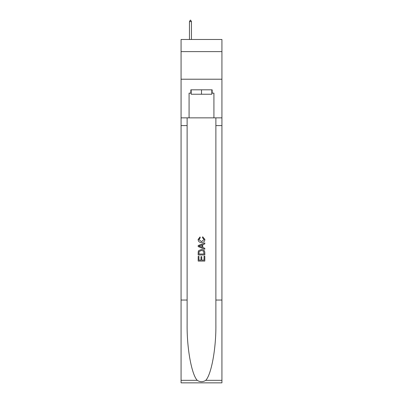 <?xml version="1.0" encoding="UTF-8"?>
<svg xmlns="http://www.w3.org/2000/svg" width="403" height="403" viewBox="0 0 403 403"><rect width="100%" height="100%" fill="white"/><g stroke="black" fill="none" stroke-linecap="round" stroke-linejoin="round"><path stroke-width="0.6" d="M221.927 51.619L221.927 39.474L181.073 39.474L181.073 51.619L221.927 51.619L221.927 79.22L181.073 79.22L181.073 51.619M211.822 89.819L211.822 94.237L191.178 94.237L191.178 89.819M201.5 89.819L201.5 94.237M204.044 256.232L204.044 260.137L201.752 260.137L204.044 260.137L204.044 256.232L204.81 256.232L204.81 261.073L198.185 261.073L198.185 256.404L198.185 261.073M200.986 256.656L200.986 260.137L198.951 260.137L200.986 260.137L200.986 256.656L201.752 256.656L201.752 260.137M198.755 250.56L198.281 251.522L198.755 250.56L201.46 249.522C203.58 249.512 204.694 250.535 204.81 252.585L204.81 254.958L198.185 254.958L198.185 252.691L198.185 254.958M202.689 236.783L202.472 237.715L202.689 236.783L204.895 239.488C204.714 241.523 203.565 242.546 201.45 242.556L201.45 242.556C199.414 242.515 198.296 241.498 198.1 239.503L200.024 236.954L200.226 237.886L198.865 239.548L201.445 241.624L204.13 239.573L202.472 237.715M205.772 380.331L221.927 380.331L221.927 382.85L181.073 382.85L181.073 300.044L187.118 300.044L187.118 324.662C186.826 348.192 191.601 374.478 197.228 380.331C200.074 382.145 202.921 382.145 205.772 380.331C211.399 374.478 216.174 348.192 215.882 324.662L215.882 117.862M198.185 245.553L198.185 246.611L204.81 249.24L198.185 246.611L198.185 245.553L204.81 242.923L198.185 245.553M215.882 300.044L221.927 300.044L221.927 79.22M181.073 300.044L181.073 79.22M187.118 117.862L187.118 300.044M221.927 380.331L221.927 300.044M181.073 117.862L189.078 117.862L189.078 93.133L191.178 93.133M211.822 93.133L212.154 93.133L212.154 89.819L190.846 89.819L190.846 93.133M212.154 93.133L213.922 93.133L213.922 117.862L221.927 117.862M189.078 117.862L213.922 117.862M204.81 242.923L204.81 243.916L202.769 244.671L202.769 247.492L204.81 248.248L204.81 249.24M200.175 246.535L202.009 247.215L202.009 244.953L198.951 246.082L200.175 246.535M202.009 244.953L202.009 247.21M198.185 252.691L198.281 251.522M203.575 251.094L204.044 254.021L203.575 251.094L201.445 250.454L199.087 251.588L198.951 254.021L204.044 254.021L198.951 254.021M198.185 256.404L198.951 256.404L198.951 260.137M191.45 21.586L190.624 20.15L190.292 20.15L189.465 21.586L191.45 21.586L191.45 39.474M189.465 21.586L189.465 39.474M215.882 125.595L221.927 125.595M187.118 125.595L181.073 125.595M181.073 380.331L197.228 380.331"/></g></svg>
